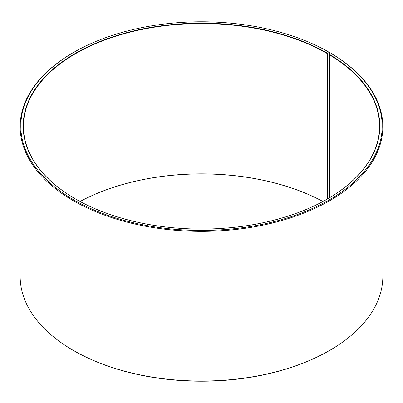 <?xml version="1.0" encoding="UTF-8"?>
<svg xmlns="http://www.w3.org/2000/svg" width="403" height="403" viewBox="0 0 403 403"><rect width="100%" height="100%" fill="white"/><g stroke="black" fill="none" stroke-linecap="round" stroke-linejoin="round"><path stroke-width="0.6" d="M327.498 198.966A178.05 102.8 -0 0 0 379.55 126.335A178.05 102.8 -0 0 0 329.578 54.924L329.578 197.742M329.735 54.662L329.735 52.622L329.266 52.35L327.589 53.322A178.317 102.951 -0 0 0 75.411 53.322A178.317 102.951 -0 0 0 75.411 198.916A178.317 102.951 -0 0 0 327.589 198.916A178.317 102.951 -0 0 0 329.77 54.601L329.578 54.924M329.266 52.35A180.69 104.322 -0 0 0 73.729 52.355A180.69 104.322 -0 0 0 73.734 199.883A180.69 104.322 -0 0 0 328.148 200.523A180.69 104.322 -0 0 0 331.478 53.649L329.77 54.601M73.729 52.355L73.265 52.622A181.35 104.699 -0 0 0 20.15 126.658A181.35 104.699 -0 0 0 73.265 200.689A181.35 104.699 -0 0 0 270.902 223.388A181.35 104.699 -0 0 0 382.85 126.658A181.35 104.699 -0 0 0 331.951 53.926L331.478 53.649M20.15 126.658L20.15 276.342A181.35 104.699 -0 0 0 73.265 350.378L73.734 350.65A180.69 104.322 -0 0 0 329.271 350.645L329.735 350.378A181.35 104.699 -0 0 0 382.85 276.342L382.85 126.658M329.735 350.378A181.35 104.699 -0 0 1 73.265 350.378L73.729 350.645A180.69 104.322 -0 0 0 73.734 350.65M322.954 201.495A178.05 102.8 -0 0 0 80.046 201.495A178.317 102.951 -0 0 1 322.944 201.5M327.589 53.322L327.402 53.644A178.05 102.8 -0 0 0 133.363 31.358A178.05 102.8 -0 0 0 23.45 126.335A178.05 102.8 -0 0 0 75.502 198.966M327.402 53.644L327.402 199.022"/></g></svg>
